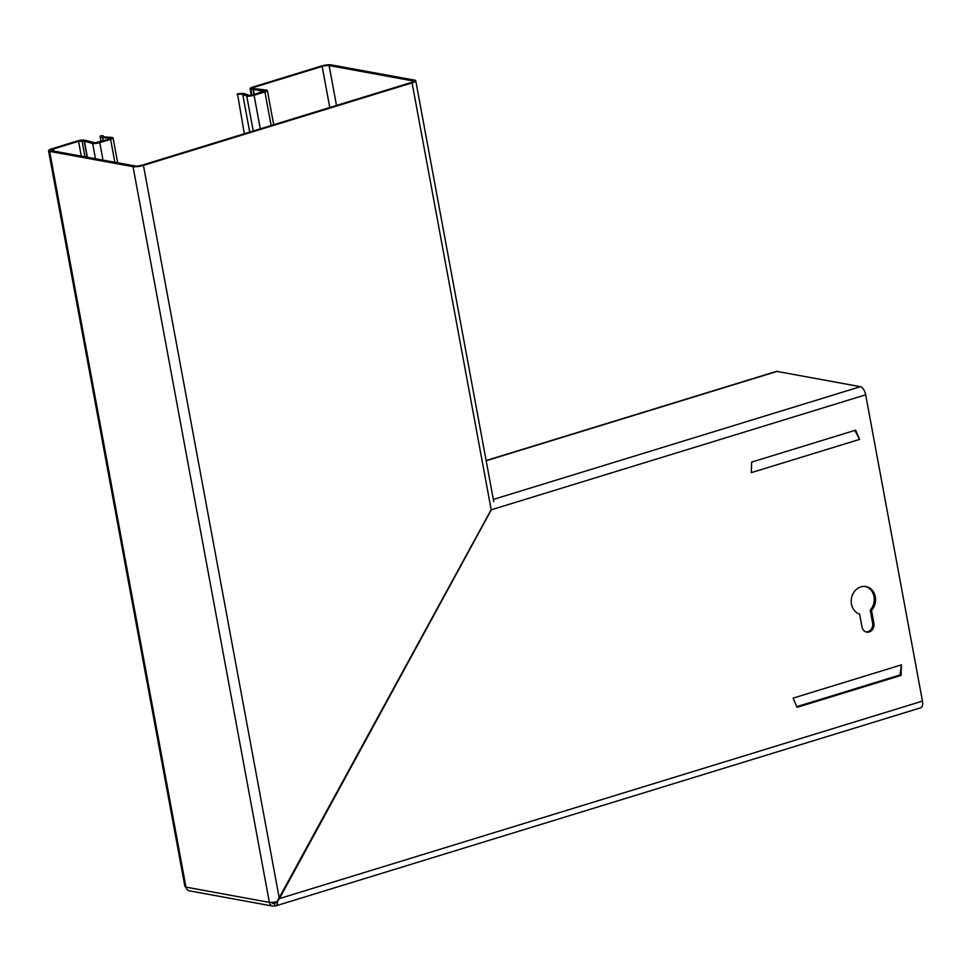 <?xml version="1.0" encoding="UTF-8"?>
<svg xmlns="http://www.w3.org/2000/svg" width="971" height="971" viewBox="0 0 971 971"><rect width="100%" height="100%" fill="white"/><g stroke="black" fill="none" stroke-linecap="round" stroke-linejoin="round"><path stroke-width="1.46" d="M95.449 158.722L92.621 143.441L109.298 139.071L111.811 137.445A5.134 1.08 169.5 0 1 113.049 137.894A5.134 1.08 169.5 0 1 110.973 139.193A5.134 1.08 169.5 0 1 110.609 139.314L99.77 142.64A5.134 1.08 169.5 0 1 92.828 143.49A5.134 1.08 169.5 0 1 92.621 143.441L84.416 141.256A5.134 1.08 -10.5 0 0 84.198 141.208L87.172 157.205M875.296 596.801A14.128 12.113 100.4 0 0 865.926 586.557A14.128 12.113 100.4 0 0 851.47 604.12A14.128 12.113 100.4 0 0 859.602 614.06L862.005 626.987A7.064 6.057 100.4 0 0 866.69 632.109A7.064 6.057 100.4 0 0 873.912 623.333L871.521 610.395A14.128 12.113 100.4 0 0 875.296 596.801M866.047 631.951A7.064 6.057 100.4 0 0 872.613 623.091L870.222 610.152A14.128 12.113 100.4 0 0 873.997 596.558A14.128 12.113 100.4 0 0 865.27 586.46M276.007 901.877A5.134 2.415 72.9 0 1 274.878 903.455A5.134 2.415 72.9 0 1 274.283 903.491L274.174 903.516A2.573 2.197 100.4 0 1 271.759 902.375M277.087 901.634L491.18 509.666M277.5 901.974A7.707 3.629 72.9 0 1 275.63 905.919A7.707 3.629 72.9 0 1 274.732 905.955L274.635 905.992A5.134 4.406 100.4 0 1 272.79 906.101L189.394 890.844A5.134 4.406 -79.6 0 1 185.983 887.118L185.959 886.996A7.707 1.614 -10.5 0 1 184.891 886.402L48.55 150.808A7.707 1.614 -10.5 0 0 49.63 151.391L185.959 886.996M486.131 460.533L776.12 371.468A7.707 3.629 72.9 0 1 777.006 371.42L860.403 386.689A7.707 3.629 72.9 0 1 865.683 394.809L922.45 701.111A7.707 3.629 72.9 0 1 920.799 707.762L275.63 905.919M901.088 675.403L901.416 664.856L793.101 698.125L797.094 707.337L901.088 675.403L900.056 674.942L796.803 706.657M900.056 674.942L901.416 664.856M859.626 439.378L751.311 472.646L751.639 462.111L855.633 430.165L859.626 439.378L854.808 430.42M870.222 610.152L871.521 610.395M275.376 903.151L274.283 903.491L274.732 905.955M245.117 93.847L242.75 94.454L246.743 95.995A5.134 1.08 169.5 0 0 254.074 95.243L264.901 91.917A5.134 1.08 169.5 0 0 267.353 90.509A5.134 1.08 169.5 0 0 266.382 90.072L252.763 95.012L249.098 95.389L245.117 93.847A10.28 2.148 -10.5 0 0 237.494 93.823L244.328 133.755M249.729 132.092L242.75 94.454A7.707 1.614 -10.5 0 0 237.045 94.442M101.045 141.608L100.134 136.705A10.28 2.148 -10.5 0 1 100.596 135.867L102.999 135.612A7.707 1.614 -10.5 0 0 102.659 136.231A7.707 1.614 -10.5 0 0 104.516 136.911L111.811 137.445M103.205 136.68L102.999 135.612M100.134 136.705A10.28 2.148 -10.5 0 0 102.61 137.615L104.516 136.911M264.452 91.347L253.334 89.429A7.707 1.614 -10.5 0 1 252.97 89.381L250.785 88.98L251.938 95.219M266.382 90.072L255.385 88.749L253.334 89.429L254.281 94.539M110.026 138.804L109.905 138.137L102.61 137.615L103.217 140.941M84.198 141.208L78.542 141.244L53.526 148.927A5.134 1.08 -10.5 0 0 51.075 150.335A5.134 1.08 -10.5 0 0 51.791 150.736L135.187 165.992A5.134 1.08 -10.5 0 0 142.13 165.143L410.769 82.632A5.134 1.08 -10.5 0 0 413.221 81.212A5.134 1.08 -10.5 0 0 412.493 80.824L329.108 65.555A5.134 1.08 -10.5 0 0 322.166 66.416L253.807 87.402L252.594 88.118L255.142 88.713A5.134 1.08 -10.5 0 0 255.385 88.749M49.63 151.391L133.027 166.66A7.707 1.614 -10.5 0 0 143.429 165.373L412.08 82.863A7.707 1.614 -10.5 0 0 415.746 80.751A7.707 1.614 -10.5 0 0 414.666 80.156L331.269 64.899A7.707 1.614 -10.5 0 0 320.867 66.174L252.509 87.172A5.134 1.08 -10.5 0 0 250.069 88.579A5.134 1.08 -10.5 0 0 250.785 88.98M94.891 142.798L86.686 140.613A7.707 1.614 -10.5 0 0 86.37 140.552L84.186 140.152A5.134 1.08 -10.5 0 0 77.243 141.001L52.216 148.684A7.707 1.614 -10.5 0 0 48.55 150.808M491.338 509.787L279.357 898.758L277.063 901.671A7.707 1.614 -10.5 0 1 269.355 902.253L269.38 902.387A5.134 4.406 100.4 0 0 272.79 906.101M109.298 139.071L110.609 139.314L114.857 162.278M272.414 903.2L274.174 903.516M279.223 898.661L922.45 701.111M872.613 623.091L873.912 623.333M491.095 509.86L865.683 394.809M493.341 499.422L860.403 386.689M486.168 460.752L777.006 371.42M249.098 95.389L246.743 95.995L253.237 131.012M254.074 95.243L260.301 128.852M264.901 91.917L271.127 125.514M253.953 94.648L252.97 89.381M99.77 142.64L103.011 160.106M253.807 87.402L254.014 88.507M87.378 157.241L84.416 141.256L86.686 140.613M322.166 66.416L329.776 107.502M329.108 65.555L336.5 105.438M412.493 80.824L412.687 81.843M82.013 140.807L84.975 156.804M412.08 82.863L491.229 509.945M78.542 141.244L81.309 156.137M143.429 165.373L279.357 898.758M53.526 148.927L53.927 151.124M133.027 166.66L269.355 902.253M185.983 887.118L269.38 902.387M267.353 90.509L273.688 124.737M117.661 162.788L113.049 137.894M250.069 88.579L251.319 95.34M415.746 80.751L493.741 501.619"/></g></svg>
